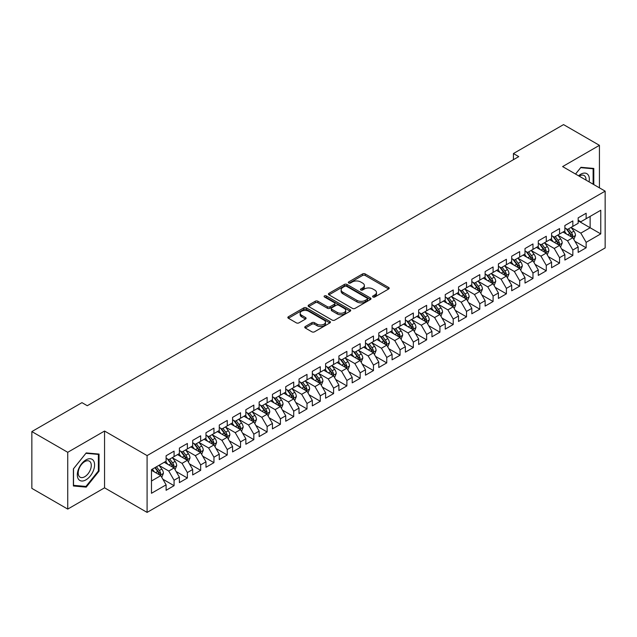 <?xml version="1.0" encoding="UTF-8"?>
<svg xmlns="http://www.w3.org/2000/svg" width="637" height="637" viewBox="0 0 637 637"><rect width="100%" height="100%" fill="white"/><g stroke="black" fill="none" stroke-linecap="round" stroke-linejoin="round"><path stroke-width="0.96" d="M372.971 296.993A1.29 0.748 0 0 0 374.795 296.993L388.658 288.991A1.847 1.067 0 0 0 389.199 288.243A1.847 1.067 0 0 0 388.658 287.486L365.176 273.926A1.847 1.067 0 0 0 362.564 273.926L348.702 281.928A1.29 0.748 0 0 0 348.32 282.454A1.29 0.748 0 0 0 348.702 282.987A1.29 0.748 0 0 0 350.525 282.987L352.325 281.952A5.908 3.408 0 0 1 360.669 281.952L362.628 283.075A5.908 3.408 0 0 1 364.356 285.487A5.908 3.408 0 0 1 362.628 287.9L360.837 288.935A1.29 0.748 0 0 0 360.454 289.461A1.29 0.748 0 0 0 360.837 289.986A1.29 0.748 0 0 0 362.66 289.986L364.46 288.951A5.908 3.408 0 0 1 372.804 288.951L374.763 290.082A5.908 3.408 0 0 1 376.491 292.494A5.908 3.408 0 0 1 374.763 294.907L372.971 295.942A1.29 0.748 0 0 0 372.589 296.468A1.29 0.748 0 0 0 372.971 296.993L372.971 295.942M305.29 326.502A1.847 1.067 0 0 0 304.749 327.259A1.847 1.067 0 0 0 305.29 328.015L311.875 331.813A1.847 1.067 0 0 0 314.487 331.813L329.878 322.927A1.847 1.067 0 0 0 330.42 322.171A1.847 1.067 0 0 0 329.878 321.422L306.397 307.862A1.847 1.067 0 0 0 303.785 307.862L288.394 316.748A1.847 1.067 0 0 0 287.852 317.505A1.847 1.067 0 0 0 288.394 318.253L296.348 322.855A1.847 1.067 0 0 0 298.96 322.855L305.545 319.049A1.847 1.067 0 0 0 306.086 318.293A1.847 1.067 0 0 0 305.545 317.545L301.604 315.259A4.937 2.851 0 0 1 300.154 313.245A4.937 2.851 0 0 1 303.204 310.617A4.937 2.851 0 0 1 308.579 311.23L324.042 320.156A4.937 2.851 0 0 1 325.491 322.171A4.937 2.851 0 0 1 322.441 324.806A4.937 2.851 0 0 1 317.059 324.185L314.487 322.704A1.847 1.067 0 0 0 311.875 322.704L305.29 326.502L305.29 328.015M67.737 452.302L67.737 509.09L104.556 487.831L104.556 431.042L67.737 452.302L31.85 431.583L81.966 402.648L87.277 405.721L518.749 156.614L513.43 153.541L513.43 159.68M104.556 431.042L147.091 455.598L605.15 191.148L605.15 247.936L147.091 512.395L147.091 455.598M599.433 187.843L599.433 145.332L562.614 166.583L605.15 191.148M599.433 145.332L563.546 124.605L513.43 153.541M352.452 308.388A1.847 1.067 0 0 0 355.064 308.388L370.455 299.501A1.847 1.067 0 0 0 370.997 298.745A1.847 1.067 0 0 0 370.455 297.997L346.974 284.436A1.847 1.067 0 0 0 344.362 284.436L328.971 293.323A1.847 1.067 0 0 0 328.429 294.079A1.847 1.067 0 0 0 328.971 294.827L352.452 308.388M324.981 297.272A1.29 0.748 0 0 1 326.295 297.455L350.143 311.23L334.775 320.1A1.847 1.067 0 0 1 332.164 320.1L308.682 306.54L308.682 305.035A1.847 1.067 0 0 0 308.141 305.792A1.847 1.067 0 0 0 308.682 306.54M308.682 305.035L315.267 301.229A1.847 1.067 0 0 1 317.879 301.229L327.402 306.731A1.847 1.067 0 0 0 330.014 306.731L334.385 304.207A1.847 1.067 0 0 0 334.919 303.459A1.847 1.067 0 0 0 334.385 302.702L324.464 296.977A1.29 0.748 0 0 1 324.09 296.452A1.29 0.748 0 0 1 324.886 295.759A1.29 0.748 0 0 1 326.295 295.918L350.167 309.709A1.847 1.067 0 0 1 350.708 310.458A1.847 1.067 0 0 1 350.167 311.214L350.167 309.709M578.165 220.848L590.133 227.751L590.133 216.397L600.763 210.258L586.144 218.698L586.144 213.244L578.165 217.854L578.165 223.3L572.846 226.374L572.846 220.92L564.876 225.522L564.876 230.976L559.557 234.042L559.557 228.595L551.578 233.198L551.578 238.652L546.267 241.718L546.267 236.271L538.289 240.874L538.289 246.32L532.97 249.393L532.97 243.947L524.999 248.549L524.999 253.996L519.681 257.069L519.681 251.615L511.702 256.225L511.702 261.672L506.391 264.745L506.391 259.291L498.413 263.901L498.413 269.347L493.094 272.413L493.094 266.967L485.123 271.569L485.123 277.023L479.804 280.089L479.804 274.643L471.826 279.245L471.826 284.691L466.507 287.765L466.507 282.318L458.536 286.921L458.536 292.367L453.218 295.441L453.218 289.986L445.239 294.597L445.239 300.043L439.928 303.116L439.928 297.662L431.95 302.272L431.95 307.719L426.631 310.784L426.631 305.338L418.66 309.94L418.66 315.395L413.341 318.46L413.341 313.014L405.363 317.616L405.363 323.063L400.052 326.136L400.052 320.69L392.073 325.292L392.073 330.738L386.755 333.812L386.755 328.358L378.784 332.968L378.784 338.414L373.465 341.488L373.465 336.033L365.487 340.644L365.487 346.09L360.168 349.156L360.168 343.709L352.197 348.312L352.197 353.766L346.878 356.831L346.878 351.385L338.9 355.987L338.9 361.434L333.589 364.507L333.589 359.061L325.611 363.663L325.611 369.11L320.292 372.183L320.292 366.729L312.321 371.339L312.321 376.786L307.002 379.859L307.002 374.405L299.024 379.015L299.024 384.461L293.713 387.527L293.713 382.081L285.734 386.683L285.734 392.137L280.415 395.203L280.415 389.756L272.445 394.359L272.445 399.805L267.126 402.879L267.126 397.432L259.148 402.035L259.148 407.481L253.837 410.554L253.837 405.1L245.858 409.71L245.858 415.157L240.539 418.23L240.539 412.776L232.569 417.386L232.569 422.833L227.25 425.898L227.25 420.452L219.271 425.054L219.271 430.508L213.952 433.574L213.952 428.128L205.982 432.73L205.982 438.176L200.663 441.25L200.663 435.804L192.685 440.406L192.685 445.852L187.374 448.926L187.374 443.471L179.395 448.082L179.395 453.528L174.076 456.602L174.076 451.147L166.106 455.758L166.106 461.204L151.479 469.644L151.479 493.285L166.106 484.837L160.787 475.632L151.479 470.257M600.763 210.258L600.763 233.89L586.144 242.331L580.825 233.126L571.19 227.56M574.908 241.296L586.144 247.785L586.144 242.331M586.144 247.785L578.165 252.387L578.165 246.941L572.846 250.007L567.535 240.802L557.893 235.236M561.619 248.971L572.846 255.453L572.846 250.007M572.846 255.453L564.876 260.063L564.876 254.609L559.557 257.682L554.238 248.47L544.603 242.912M548.322 256.647L559.557 263.129L559.557 257.682M559.557 263.129L551.578 267.731L551.578 262.285L546.267 265.358L540.948 256.146L531.314 250.58M535.032 264.323L546.267 270.805L546.267 265.358M546.267 270.805L538.289 275.407L538.289 269.961L532.97 273.026L527.659 263.822L518.016 258.256M521.743 271.991L532.97 278.48L532.97 273.026M532.97 278.48L524.999 283.083L524.999 277.636L519.681 280.702L514.362 271.497L504.727 265.932M508.445 279.667L519.681 286.156L519.681 280.702M519.681 286.156L511.702 290.759L511.702 285.312L506.391 288.378L501.072 279.173L491.438 273.607M495.156 287.343L506.391 293.824L506.391 288.378M506.391 293.824L498.413 298.435L498.413 292.98L493.094 296.054L487.775 286.841L478.14 281.283M481.867 295.019L493.094 301.5L493.094 296.054M493.094 301.5L485.123 306.102L485.123 300.656L479.804 303.73L474.485 294.517L464.851 288.951M468.569 302.694L479.804 309.176L479.804 303.73M479.804 309.176L471.826 313.778L471.826 308.332L466.507 311.405L461.196 302.193L451.553 296.627M455.28 310.362L466.507 316.852L466.507 311.405M466.507 316.852L458.536 321.454L458.536 316.008L453.218 319.073L447.899 309.869L438.264 304.303M441.982 318.038L453.218 324.528L453.218 319.073M453.218 324.528L445.239 329.13L445.239 323.684L439.928 326.749L434.609 317.545L424.975 311.979M428.693 325.714L439.928 332.195L439.928 326.749M439.928 332.195L431.95 336.806L431.95 331.351L426.631 334.425L421.32 325.212L411.677 319.655M415.404 333.39L426.631 339.871L426.631 334.425M426.631 339.871L418.66 344.482L418.66 339.027L413.341 342.101L408.022 332.888L398.388 327.322M402.106 341.066L413.341 347.547L413.341 342.101M413.341 347.547L405.363 352.15L405.363 346.703L400.052 349.777L394.733 340.564L385.098 334.998M388.817 348.734L400.052 355.223L400.052 349.777M400.052 355.223L392.073 359.825L392.073 354.379L386.755 357.445L381.436 348.24L371.801 342.674M375.527 356.409L386.755 362.899L386.755 357.445M386.755 362.899L378.784 367.501L378.784 362.055L373.465 365.12L368.146 355.916L358.512 350.35M362.23 364.085L373.465 370.567L373.465 365.12M373.465 370.567L365.487 375.177L365.487 369.723L360.168 372.796L354.857 363.584L345.214 358.026M348.941 371.761L360.168 378.243L360.168 372.796M360.168 378.243L352.197 382.853L352.197 377.399L346.878 380.472L341.559 371.26L331.925 365.694M335.651 379.437L346.878 385.918L346.878 380.472M346.878 385.918L338.9 390.521L338.9 385.074L333.589 388.148L328.27 378.935L318.635 373.37M322.354 387.105L333.589 393.594L333.589 388.148M333.589 393.594L325.611 398.197L325.611 392.75L320.292 395.816L314.981 386.611L305.338 381.045M309.064 394.781L320.292 401.27L320.292 395.816M320.292 401.27L312.321 405.873L312.321 400.426L307.002 403.492L301.683 394.287L292.049 388.721M295.767 402.457L307.002 408.938L307.002 403.492M307.002 408.938L299.024 413.548L299.024 408.094L293.713 411.168L288.394 401.955L278.759 396.397M282.478 410.132L293.713 416.614L293.713 411.168M293.713 416.614L285.734 421.224L285.734 415.77L280.415 418.843L275.104 409.631L265.462 404.065M269.188 417.808L280.415 424.29L280.415 418.843M280.415 424.29L272.445 428.892L272.445 423.446L267.126 426.519L261.807 417.307L252.172 411.741M255.891 425.476L267.126 431.966L267.126 426.519M267.126 431.966L259.148 436.568L259.148 431.122L253.837 434.187L248.518 424.983L238.875 419.417M242.601 433.152L253.837 439.641L253.837 434.187M253.837 439.641L245.858 444.244L245.858 438.797L240.539 441.863L235.22 432.658L225.586 427.093M229.312 440.828L240.539 447.309L240.539 441.863M240.539 447.309L232.569 451.92L232.569 446.465L227.25 449.539L221.931 440.326L212.296 434.768M216.015 448.504L227.25 454.985L227.25 449.539M227.25 454.985L219.271 459.596L219.271 454.141L213.952 457.215L208.641 448.002L198.999 442.436M202.725 456.18L213.952 462.661L213.952 457.215M213.952 462.661L205.982 467.263L205.982 461.817L200.663 464.891L195.344 455.678L185.709 450.112M189.428 463.847L200.663 470.337L200.663 464.891M200.663 470.337L192.685 474.939L192.685 469.493L187.374 472.558L182.055 463.354L172.42 457.788M176.138 471.523L187.374 478.013L187.374 472.558M187.374 478.013L179.395 482.615L179.395 477.169L174.076 480.234L168.765 471.03L159.123 465.464M162.849 479.199L174.076 485.681L174.076 480.234M174.076 485.681L166.106 490.291L166.106 484.837M166.106 458.13L168.765 459.667L174.076 456.602M151.479 481.007L160.787 475.632M179.395 450.463L182.055 451.991L187.374 448.926M168.765 471.03L174.076 467.956L164.242 462.279M179.395 477.169L174.076 467.956M192.685 442.787L195.344 444.323L200.663 441.25M182.055 463.354L187.374 460.28L177.532 454.603M192.685 469.493L187.374 460.28M205.982 435.111L208.641 436.648L213.952 433.574M195.344 455.678L200.663 452.604L190.829 446.927M205.982 461.817L200.663 452.604M219.271 427.435L221.931 428.972L227.25 425.898M208.641 448.002L213.952 444.937L204.119 439.251M219.271 454.141L213.952 444.937M232.569 419.759L235.22 421.296L240.539 418.23M221.931 440.326L227.25 437.261L217.408 431.583M232.569 446.465L227.25 437.261M245.858 412.091L248.518 413.62L253.837 410.554M235.22 432.658L240.539 429.585L230.705 423.908M245.858 438.797L240.539 429.585M259.148 404.415L261.807 405.952L267.126 402.879M248.518 424.983L253.837 421.909L243.995 416.232M259.148 431.122L253.837 421.909M272.445 396.74L275.104 398.276L280.415 395.203M261.807 417.307L267.126 414.233L257.292 408.556M272.445 423.446L267.126 414.233M285.734 389.064L288.394 390.6L293.713 387.527M275.104 409.631L280.415 406.565L270.582 400.88M285.734 415.77L280.415 406.565M299.024 381.388L301.683 382.925L307.002 379.859M288.394 401.955L293.713 398.889L283.871 393.212M299.024 408.094L293.713 398.889M312.321 373.72L314.981 375.249L320.292 372.183M301.683 394.287L307.002 391.214L297.168 385.536M312.321 400.426L307.002 391.214M325.611 366.044L328.27 367.581L333.589 364.507M314.981 386.611L320.292 383.538L310.458 377.86M325.611 392.75L320.292 383.538M338.9 358.368L341.559 359.905L346.878 356.831M328.27 378.935L333.589 375.862L323.747 370.185M338.9 385.074L333.589 375.862M352.197 350.692L354.857 352.229L360.168 349.156M341.559 371.26L346.878 368.194L337.045 362.509M352.197 377.399L346.878 368.194M365.487 343.017L368.146 344.553L373.465 341.488M354.857 363.584L360.168 360.518L350.334 354.841M365.487 369.723L360.168 360.518M378.784 335.349L381.436 336.877L386.755 333.812M368.146 355.916L373.465 352.842L363.623 347.165M378.784 362.055L373.465 352.842M392.073 327.673L394.733 329.202L400.052 326.136M381.436 348.24L386.755 345.166L376.921 339.489M392.073 354.379L386.755 345.166M405.363 319.997L408.022 321.534L413.341 318.46M394.733 340.564L400.052 337.491L390.21 331.813M405.363 346.703L400.052 337.491M418.66 312.321L421.32 313.858L426.631 310.784M408.022 332.888L413.341 329.823L403.508 324.137M418.66 339.027L413.341 329.823M431.95 304.645L434.609 306.182L439.928 303.116M421.32 325.212L426.631 322.147L416.797 316.47M431.95 331.351L426.631 322.147M445.239 296.977L447.899 298.506L453.218 295.441M434.609 317.545L439.928 314.471L430.086 308.794M445.239 323.684L439.928 314.471M458.536 289.302L461.196 290.83L466.507 287.765M447.899 309.869L453.218 306.795L443.384 301.118M458.536 316.008L453.218 306.795M471.826 281.626L474.485 283.162L479.804 280.089M461.196 302.193L466.507 299.119L456.673 293.442M471.826 308.332L466.507 299.119M485.123 273.95L487.775 275.487L493.094 272.413M474.485 294.517L479.804 291.451L469.963 285.766M485.123 300.656L479.804 291.451M498.413 266.274L501.072 267.811L506.391 264.745M487.775 286.841L493.094 283.776L483.26 278.098M498.413 292.98L493.094 283.776M511.702 258.606L514.362 260.135L519.681 257.069M501.072 279.173L506.391 276.1L496.549 270.422M511.702 285.312L506.391 276.1M524.999 250.93L527.659 252.459L532.97 249.393M514.362 271.497L519.681 268.424L509.847 262.747M524.999 277.636L519.681 268.424M538.289 243.254L540.948 244.791L546.267 241.718M527.659 263.822L532.97 260.748L523.136 255.071M538.289 269.961L532.97 260.748M551.578 235.579L554.238 237.115L559.557 234.042M540.948 256.146L546.267 253.08L536.426 247.395M551.578 262.285L546.267 253.08M564.876 227.903L567.535 229.439L572.846 226.374M554.238 248.47L559.557 245.404L549.723 239.727M564.876 254.609L559.557 245.404M578.165 220.227L580.825 221.764L586.144 218.698M567.535 240.802L572.846 237.728L563.012 232.051M578.165 246.941L572.846 237.728M31.85 431.583L31.85 488.372L67.737 509.09M104.556 487.831L147.091 512.395M580.825 233.126L590.133 227.751L600.763 233.89M593.788 184.587L593.788 168.439L580.96 167.292L575.529 174.044M99.046 471.173L99.046 454.07L86.218 452.923L73.39 468.88L73.39 485.983L86.218 487.13L99.046 471.173L98.377 470.791M373.489 297.176L374.763 296.444A5.908 3.408 0 0 0 376.491 294.031L376.491 292.494M364.356 285.487L364.356 287.024A5.908 3.408 0 0 1 362.628 289.437L361.354 290.169M388.658 287.486L388.658 288.991L365.176 275.463A1.847 1.067 0 0 0 362.564 275.463L349.219 283.17M370.431 299.517L346.974 285.973A1.847 1.067 0 0 0 344.362 285.973L328.995 294.843M367.199 299.271A1.29 0.748 0 0 0 367.573 298.745A1.29 0.748 0 0 0 367.199 298.22L346.584 286.316A1.29 0.748 0 0 0 344.752 286.316L342.865 287.406A5.908 3.408 0 0 0 341.137 289.819A5.908 3.408 0 0 0 342.865 292.232L356.951 300.369A5.908 3.408 0 0 0 365.304 300.369L367.199 299.271L367.199 300.807A1.29 0.748 0 0 0 367.573 300.282L367.573 298.745M341.137 289.819L341.137 291.356A5.908 3.408 0 0 0 342.865 293.768L342.865 292.232M367.199 300.807L365.304 301.898A5.908 3.408 0 0 1 356.951 301.898L342.865 293.768M308.706 306.556L315.267 302.766L315.267 301.229M334.919 303.459L334.919 304.988A1.847 1.067 0 0 1 334.385 305.744L330.014 308.268A1.847 1.067 0 0 1 327.402 308.268L317.879 302.766A1.847 1.067 0 0 0 315.267 302.766M337.284 312.441A4.937 2.851 0 0 0 342.666 313.054A4.937 2.851 0 0 0 345.708 310.426A4.937 2.851 0 0 0 344.267 308.412L338.82 305.266A1.847 1.067 0 0 0 336.209 305.266L331.837 307.782A1.847 1.067 0 0 0 331.296 308.539A1.847 1.067 0 0 0 331.837 309.295L337.284 312.441L337.284 313.969A4.937 2.851 0 0 0 342.666 314.59A4.937 2.851 0 0 0 345.708 311.955L345.708 310.426M331.296 308.539L331.296 310.076A1.847 1.067 0 0 0 331.837 310.824L331.837 309.295M337.284 313.969L331.837 310.824M325.491 322.171L325.491 323.707A4.937 2.851 0 0 1 322.441 326.343A4.937 2.851 0 0 1 317.059 325.722L314.487 324.233A1.847 1.067 0 0 0 311.875 324.233L305.314 328.023M300.154 313.245L300.154 314.782A4.937 2.851 0 0 0 301.604 316.796L301.604 315.259M305.521 319.065L301.604 316.796M329.855 322.943L306.397 309.399A1.847 1.067 0 0 0 303.785 309.399L288.418 318.269L288.394 316.748M84.864 486.349L86.218 487.13M573.833 239.432L575.482 235.411A4.985 2.874 -120 0 0 573.889 231.167L571.071 227.401M566.564 234.105L564.422 231.239M571.915 237.187L572.79 235.626A4.985 2.874 -120 0 0 571.365 232.624L568.538 228.858M566.93 229.089L570.418 233.747A2.54 1.465 60 0 1 570.879 234.52L572.79 235.626M566.054 228.587L569.773 233.548A4.985 2.874 60 0 1 571.198 236.542L571.293 236.829M560.544 247.108L562.192 243.087A4.985 2.874 -120 0 0 560.6 238.843L557.773 235.077M553.274 241.773L551.132 238.907M558.617 244.863L559.501 243.294A4.985 2.874 -120 0 0 558.076 240.3L555.249 236.534M553.641 236.765L557.128 241.423A2.54 1.465 60 0 1 557.59 242.195L559.501 243.294M552.765 236.263L556.475 241.224A4.985 2.874 60 0 1 557.901 244.218L558.004 244.504M547.247 254.784L548.895 250.755A4.985 2.874 -120 0 0 547.31 246.519L544.484 242.745M539.985 249.449L537.835 246.583M545.328 252.539L546.204 250.97A4.985 2.874 -120 0 0 544.778 247.976L541.96 244.202M540.343 244.441L543.831 249.099A2.54 1.465 60 0 1 544.293 249.863L546.204 250.97M539.467 243.931L543.186 248.9A4.985 2.874 60 0 1 544.611 251.894L544.715 252.18M589.066 181.856A12.222 7.055 120 0 0 588.174 174.928A12.222 7.055 120 0 0 578.563 175.796M586.016 180.096A9.252 5.343 120 0 0 585.148 176.489A9.252 5.343 120 0 0 584.105 175.525A9.252 5.343 120 0 0 579.192 176.162M580.665 167.65L593.119 168.781L593.119 184.197M592.299 168.303L593.119 168.781M575.553 174.06L580.689 167.666M78.47 479.183A12.222 7.055 120 0 0 90.271 476.022A12.222 7.055 120 0 0 93.432 460.567A12.222 7.055 120 0 0 81.632 463.728A12.222 7.055 120 0 0 78.47 479.183M79.076 476.221A9.252 5.343 120 0 0 80.111 477.185A9.252 5.343 120 0 0 88.718 472.869A9.252 5.343 120 0 0 90.406 462.128A9.252 5.343 120 0 0 89.363 461.164A9.252 5.343 120 0 0 80.756 465.48A9.252 5.343 120 0 0 79.076 476.221M85.947 453.305L98.377 454.412L98.377 470.982L85.947 486.445L73.518 485.338L73.518 468.768L85.923 453.289M97.557 453.942L98.377 454.412M533.957 262.452L535.606 258.431A4.985 2.874 -120 0 0 534.013 254.195L531.186 250.421M526.688 257.125L524.546 254.259M532.03 260.207L532.914 258.646A4.985 2.874 -120 0 0 531.489 255.652L528.662 251.878M527.054 252.117L530.541 256.767A2.54 1.465 60 0 1 531.003 257.539L532.914 258.646M526.178 251.607L529.896 256.568A4.985 2.874 60 0 1 531.322 259.57L531.417 259.856M520.66 270.128L522.308 266.107A4.985 2.874 -120 0 0 520.724 261.863L517.897 258.096M513.398 264.801L511.248 261.934M518.741 267.882L519.625 266.322A4.985 2.874 -120 0 0 518.199 263.32L515.373 259.554M513.764 259.792L517.252 264.443A2.54 1.465 60 0 1 517.706 265.215L519.625 266.322M512.881 259.283L516.599 264.244A4.985 2.874 60 0 1 518.024 267.237L518.128 267.532M507.371 277.804L509.019 273.783A4.985 2.874 -120 0 0 507.426 269.539L504.608 265.772M500.109 272.477L497.959 269.61M505.452 275.558L506.327 273.998A4.985 2.874 -120 0 0 504.902 270.996L502.083 267.229M500.467 267.46L503.955 272.118A2.54 1.465 60 0 1 504.416 272.891L506.327 273.998M499.591 266.959L503.31 271.919A4.985 2.874 60 0 1 504.735 274.913L504.838 275.2M494.081 285.48L495.729 281.458A4.985 2.874 -120 0 0 494.137 277.214L491.31 273.448M486.811 280.145L484.669 277.278M492.154 283.234L493.038 281.665A4.985 2.874 -120 0 0 491.613 278.672L488.786 274.905M487.178 275.136L490.665 279.794A2.54 1.465 60 0 1 491.127 280.567L493.038 281.665M486.302 274.635L490.02 279.595A4.985 2.874 60 0 1 491.446 282.589L491.541 282.876M480.784 293.155L482.432 289.126A4.985 2.874 -120 0 0 480.847 284.89L478.021 281.116M473.522 287.82L471.372 284.954M478.865 290.91L479.749 289.341A4.985 2.874 -120 0 0 478.315 286.347L475.497 282.573M473.88 282.812L477.368 287.47A2.54 1.465 60 0 1 477.83 288.235L479.749 289.341M473.004 282.302L476.723 287.271A4.985 2.874 60 0 1 478.148 290.265L478.252 290.552M467.494 300.823L469.143 296.802A4.985 2.874 -120 0 0 467.55 292.566L464.731 288.792M460.233 295.496L458.083 292.63M465.575 298.578L466.451 297.017A4.985 2.874 -120 0 0 465.026 294.023L462.199 290.249M460.591 290.488L464.078 295.138A2.54 1.465 60 0 1 464.54 295.91L466.451 297.017M459.715 289.978L463.433 294.939A4.985 2.874 60 0 1 464.859 297.941L464.962 298.227M454.205 308.499L455.853 304.478A4.985 2.874 -120 0 0 454.261 300.234L451.434 296.468M446.935 303.172L444.793 300.306M452.278 306.254L453.162 304.693A4.985 2.874 -120 0 0 451.737 301.691L448.91 297.925M447.301 298.164L450.789 302.814A2.54 1.465 60 0 1 451.251 303.586L453.162 304.693M446.426 297.654L450.136 302.615A4.985 2.874 60 0 1 451.561 305.609L451.665 305.903M440.908 316.175L442.556 312.154A4.985 2.874 -120 0 0 440.971 307.91L438.145 304.144M433.646 310.848L431.496 307.982M438.989 313.93L439.864 312.369A4.985 2.874 -120 0 0 438.439 309.367L435.62 305.601M434.004 305.832L437.492 310.49A2.54 1.465 60 0 1 437.953 311.262L439.864 312.369M433.128 305.33L436.847 310.291A4.985 2.874 60 0 1 438.272 313.285L438.375 313.571M427.618 323.851L429.266 319.83A4.985 2.874 -120 0 0 427.674 315.586L424.855 311.819M420.348 318.516L418.206 315.649M425.691 321.605L426.575 320.037A4.985 2.874 -120 0 0 425.15 317.043L422.323 313.277M420.715 313.508L424.202 318.166A2.54 1.465 60 0 1 424.664 318.938L426.575 320.037M419.839 313.006L423.557 317.967A4.985 2.874 60 0 1 424.983 320.96L425.078 321.247M414.329 331.527L415.969 327.506A4.985 2.874 -120 0 0 414.384 323.262L411.558 319.487M407.059 326.192L404.909 323.325M412.402 329.281L413.286 327.713A4.985 2.874 -120 0 0 411.86 324.719L409.034 320.952M407.425 321.183L410.913 325.841A2.54 1.465 60 0 1 411.367 326.614L413.286 327.713M406.549 320.674L410.26 325.642A4.985 2.874 60 0 1 411.685 328.636L411.789 328.923M401.031 339.195L402.68 335.173A4.985 2.874 -120 0 0 401.087 330.937L398.268 327.163M393.77 333.868L391.62 331.001M399.112 336.949L399.988 335.388A4.985 2.874 -120 0 0 398.563 332.395L395.744 328.62M394.128 328.859L397.615 333.517A2.54 1.465 60 0 1 398.077 334.282L399.988 335.388M393.252 328.35L396.97 333.31A4.985 2.874 60 0 1 398.396 336.312L398.499 336.599M387.742 346.87L389.39 342.849A4.985 2.874 -120 0 0 387.798 338.605L384.971 334.839M380.472 341.543L378.33 338.677M385.815 344.625L386.699 343.064A4.985 2.874 -120 0 0 385.274 340.07L382.447 336.296M380.838 336.535L384.326 341.185A2.54 1.465 60 0 1 384.788 341.958L386.699 343.064M379.963 336.025L383.681 340.986A4.985 2.874 60 0 1 385.106 343.98L385.202 344.275M374.445 354.546L376.093 350.525A4.985 2.874 -120 0 0 374.508 346.281L371.682 342.515M367.183 349.219L365.033 346.353M372.526 352.301L373.409 350.74A4.985 2.874 -120 0 0 371.976 347.738L369.157 343.972M367.541 344.203L371.029 348.861A2.54 1.465 60 0 1 371.49 349.633L373.409 350.74M366.665 343.701L370.384 348.662A4.985 2.874 60 0 1 371.809 351.656L371.912 351.942M361.155 362.222L362.803 358.201A4.985 2.874 -120 0 0 361.211 353.957L358.392 350.191M353.893 356.887L351.743 354.021M359.236 359.977L360.112 358.408A4.985 2.874 -120 0 0 358.687 355.414L355.86 351.648M354.252 351.879L357.739 356.537A2.54 1.465 60 0 1 358.201 357.309L360.112 358.408M353.376 351.377L357.094 356.338A4.985 2.874 60 0 1 358.52 359.332L358.623 359.618M347.866 369.898L349.514 365.877A4.985 2.874 -120 0 0 347.921 361.633L345.095 357.859M340.596 364.563L338.454 361.697M345.939 367.653L346.823 366.084A4.985 2.874 -120 0 0 345.397 363.09L342.571 359.324M340.962 359.555L344.45 364.213A2.54 1.465 60 0 1 344.912 364.985L346.823 366.084M340.086 359.045L343.797 364.014A4.985 2.874 60 0 1 345.222 367.008L345.326 367.294M334.568 377.566L336.217 373.545A4.985 2.874 -120 0 0 334.632 369.309L331.805 365.534M327.307 372.239L325.157 369.372M332.649 375.32L333.525 373.76A4.985 2.874 -120 0 0 332.1 370.766L329.281 366.992M327.665 367.231L331.152 371.889A2.54 1.465 60 0 1 331.614 372.653L333.525 373.76M326.789 366.721L330.507 371.682A4.985 2.874 60 0 1 331.933 374.683L332.036 374.97M321.279 385.242L322.927 381.221A4.985 2.874 -120 0 0 321.335 376.977L318.516 373.21M314.009 379.915L311.867 377.048M319.352 382.996L320.236 381.436A4.985 2.874 -120 0 0 318.811 378.442L315.984 374.667M314.375 374.906L317.863 379.556A2.54 1.465 60 0 1 318.325 380.329L320.236 381.436M313.5 374.397L317.218 379.357A4.985 2.874 60 0 1 318.643 382.351L318.739 382.646M307.99 392.918L309.63 388.896A4.985 2.874 -120 0 0 308.045 384.652L305.219 380.886M300.72 387.591L298.57 384.724M306.063 390.672L306.946 389.111A4.985 2.874 -120 0 0 305.521 386.11L302.694 382.343M301.086 382.574L304.574 387.232A2.54 1.465 60 0 1 305.027 388.005L306.946 389.111M300.21 382.073L303.921 387.033A4.985 2.874 60 0 1 305.346 390.027L305.449 390.314M294.692 400.593L296.34 396.572A4.985 2.874 -120 0 0 294.748 392.328L291.929 388.562M287.43 395.258L285.28 392.4M292.773 398.348L293.649 396.779A4.985 2.874 -120 0 0 292.224 393.785L289.405 390.019M287.789 390.25L291.276 394.908A2.54 1.465 60 0 1 291.738 395.681L293.649 396.779M286.913 389.748L290.631 394.709A4.985 2.874 60 0 1 292.057 397.703L292.16 397.99M281.403 408.269L283.051 404.248A4.985 2.874 -120 0 0 281.458 400.004L278.632 396.23M274.133 402.934L271.991 400.068M279.476 406.024L280.36 404.455A4.985 2.874 -120 0 0 278.934 401.461L276.108 397.695M274.499 397.926L277.987 402.584A2.54 1.465 60 0 1 278.449 403.356L280.36 404.455M273.623 397.424L277.342 402.385A4.985 2.874 60 0 1 278.767 405.379L278.863 405.665M268.105 415.937L269.754 411.916A4.985 2.874 -120 0 0 268.169 407.68L265.342 403.906M260.844 410.61L258.694 407.744M266.186 413.692L267.07 412.131A4.985 2.874 -120 0 0 265.645 409.137L262.818 405.363M261.202 405.602L264.689 410.26A2.54 1.465 60 0 1 265.151 411.024L267.07 412.131M260.326 405.092L264.044 410.053A4.985 2.874 60 0 1 265.47 413.055L265.573 413.341M254.816 423.613L256.464 419.592A4.985 2.874 -120 0 0 254.872 415.348L252.053 411.582M247.554 418.286L245.404 415.42M252.897 421.368L253.773 419.807A4.985 2.874 -120 0 0 252.348 416.813L249.529 413.039M247.912 413.278L251.4 417.928A2.54 1.465 60 0 1 251.862 418.7L253.773 419.807M247.037 412.768L250.755 417.729A4.985 2.874 60 0 1 252.18 420.723L252.284 421.017M241.527 431.289L243.175 427.268A4.985 2.874 -120 0 0 241.582 423.024L238.756 419.257M234.257 425.962L232.115 423.095M239.6 429.043L240.483 427.483A4.985 2.874 -120 0 0 239.058 424.481L236.231 420.715M234.623 420.946L238.111 425.604A2.54 1.465 60 0 1 238.572 426.376L240.483 427.483M233.747 420.444L237.458 425.405A4.985 2.874 60 0 1 238.891 428.398L238.986 428.693M228.229 438.965L229.877 434.944A4.985 2.874 -120 0 0 228.293 430.7L225.466 426.933M220.967 433.63L218.817 430.771M226.31 436.719L227.186 435.151A4.985 2.874 -120 0 0 225.761 432.157L222.942 428.39M221.326 428.621L224.813 433.279A2.54 1.465 60 0 1 225.275 434.052L227.186 435.151M220.45 428.12L224.168 433.08A4.985 2.874 60 0 1 225.594 436.074L225.697 436.361M214.94 446.641L216.588 442.619A4.985 2.874 -120 0 0 214.995 438.375L212.177 434.601M207.67 441.306L205.528 438.439M213.013 444.395L213.897 442.826A4.985 2.874 -120 0 0 212.471 439.833L209.645 436.066M208.036 436.297L211.524 440.955A2.54 1.465 60 0 1 211.986 441.728L213.897 442.826M207.16 435.796L210.879 440.756A4.985 2.874 60 0 1 212.304 443.75L212.4 444.037M201.65 454.308L203.291 450.287A4.985 2.874 -120 0 0 201.706 446.051L198.879 442.277M194.381 448.981L192.239 446.115M199.723 452.063L200.607 450.502A4.985 2.874 -120 0 0 199.182 447.508L196.355 443.734M194.747 443.973L198.234 448.631A2.54 1.465 60 0 1 198.696 449.396L200.607 450.502M193.871 443.463L197.581 448.424A4.985 2.874 60 0 1 199.007 451.426L199.11 451.713M188.353 461.984L190.001 457.963A4.985 2.874 -120 0 0 188.409 453.719L185.59 449.953M181.091 456.657L178.941 453.791M186.434 459.739L187.31 458.178A4.985 2.874 -120 0 0 185.885 455.184L183.066 451.41M181.449 451.649L184.937 456.299A2.54 1.465 60 0 1 185.399 457.071L187.31 458.178M180.574 451.139L184.292 456.1A4.985 2.874 60 0 1 185.717 459.094L185.821 459.388M175.064 469.66L176.712 465.639A4.985 2.874 -120 0 0 175.119 461.395L172.293 457.629M167.794 464.333L165.652 461.467M173.137 467.415L174.02 465.854A4.985 2.874 -120 0 0 172.595 462.852L169.768 459.086M168.16 459.317L171.648 463.975A2.54 1.465 60 0 1 172.109 464.747L174.02 465.854M167.284 458.815L171.003 463.776A4.985 2.874 60 0 1 172.428 466.77L172.523 467.064M161.766 477.336L163.414 473.315A4.985 2.874 -120 0 0 161.83 469.071L159.003 465.305M154.504 472.001L152.354 469.143M159.847 475.091L160.731 473.522A4.985 2.874 -120 0 0 159.306 470.528L156.479 466.762M155.229 467.478L158.35 471.651A2.54 1.465 60 0 1 158.812 472.423L160.731 473.522M154.887 467.677L157.705 471.452A4.985 2.874 60 0 1 159.131 474.446L159.234 474.732M374.763 296.444L374.763 294.907M360.837 289.986L360.837 288.935M362.628 289.437L362.628 287.9M348.702 282.987L348.702 281.928M362.564 275.463L362.564 273.926M365.176 275.463L365.176 273.926M328.971 294.827L328.971 293.323M344.362 285.973L344.362 284.436M346.974 285.973L346.974 284.436M370.455 299.501L370.455 297.997M356.951 301.898L356.951 300.369M365.304 301.898L365.304 300.369M317.879 302.766L317.879 301.229M327.402 308.268L327.402 306.731M330.014 308.268L330.014 306.731M334.385 305.744L334.385 304.207M326.295 297.455L326.295 295.918M311.875 324.233L311.875 322.704M314.487 324.233L314.487 322.704M317.059 325.722L317.059 324.185M305.545 319.049L305.545 317.545M303.785 309.399L303.785 307.862M306.397 309.399L306.397 307.862M329.878 322.927L329.878 321.422M572.225 237.37L575.45 235.507M571.365 232.624L573.889 231.167M567.686 234.75L569.773 233.548M558.936 245.038L562.153 243.183M558.076 240.3L560.6 238.843M554.397 242.426L556.475 241.224M545.638 252.714L548.863 250.859M544.778 247.976L547.31 246.519M541.108 250.094L543.186 248.9M532.349 260.39L535.574 258.526M531.489 255.652L534.013 254.195M527.81 257.77L529.896 256.568M519.051 268.066L522.276 266.202M518.199 263.32L520.724 261.863M514.521 265.446L516.599 264.244M505.762 275.741L508.987 273.878M504.902 270.996L507.426 269.539M501.231 273.122L503.31 271.919M492.473 283.417L495.697 281.554M491.613 278.672L494.137 277.214M487.934 280.798L490.02 279.595M479.175 291.085L482.4 289.23M478.315 286.347L480.847 284.89M474.645 288.465L476.723 287.271M465.886 298.761L469.111 296.898M465.026 294.023L467.55 292.566M461.347 296.141L463.433 294.939M452.596 306.437L455.813 304.574M451.737 301.691L454.261 300.234M448.058 303.817L450.136 302.615M439.299 314.113L442.524 312.249M438.439 309.367L440.971 307.91M434.768 311.493L436.847 310.291M426.01 321.789L429.234 319.925M425.15 317.043L427.674 315.586M421.471 319.169L423.557 317.967M412.72 329.456L415.937 327.601M411.86 324.719L414.384 323.262M408.182 326.837L410.26 325.642M399.423 337.132L402.648 335.269M398.563 332.395L401.087 330.937M394.892 334.513L396.97 333.31M386.133 344.808L389.358 342.945M385.274 340.07L387.798 338.605M381.595 342.188L383.681 340.986M372.836 352.484L376.061 350.621M371.976 347.738L374.508 346.281M368.305 349.864L370.384 348.662M359.547 360.16L362.772 358.297M358.687 355.414L361.211 353.957M355.008 357.54L357.094 356.338M346.257 367.828L349.474 365.972M345.397 363.09L347.921 361.633M341.719 365.208L343.797 364.014M332.96 375.504L336.185 373.64M332.1 370.766L334.632 369.309M328.429 372.884L330.507 371.682M319.67 383.179L322.895 381.316M318.811 378.442L321.335 376.977M315.132 380.56L317.218 379.357M306.381 390.855L309.598 388.992M305.521 386.11L308.045 384.652M301.842 388.236L303.921 387.033M293.084 398.531L296.309 396.668M292.224 393.785L294.748 392.328M288.553 395.911L290.631 394.709M279.794 406.199L283.019 404.344M278.934 401.461L281.458 400.004M275.256 403.579L277.342 402.385M266.497 413.875L269.722 412.012M265.645 409.137L268.169 407.68M261.966 411.255L264.044 410.053M253.208 421.551L256.432 419.687M252.348 416.813L254.872 415.348M248.669 418.931L250.755 417.729M239.918 429.227L243.135 427.363M239.058 424.481L241.582 423.024M235.379 426.607L237.458 425.405M226.621 436.902L229.846 435.039M225.761 432.157L228.293 430.7M222.09 434.283L224.168 433.08M213.331 444.57L216.556 442.715M212.471 439.833L214.995 438.375M208.793 441.959L210.879 440.756M200.042 452.246L203.259 450.383M199.182 447.508L201.706 446.051M195.503 449.626L197.581 448.424M186.745 459.922L189.969 458.059M185.885 455.184L188.409 453.719M182.214 457.302L184.292 456.1M173.455 467.598L176.68 465.735M172.595 462.852L175.119 461.395M168.916 464.978L171.003 463.776M160.158 475.274L163.383 473.41M159.306 470.528L161.83 469.071M155.627 472.654L157.705 471.452"/></g></svg>
